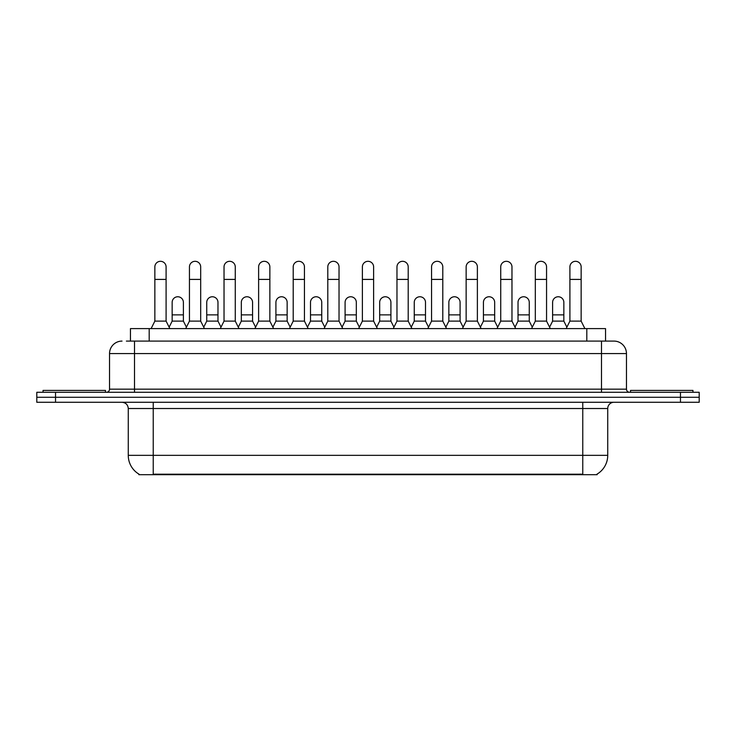 <?xml version="1.0" encoding="UTF-8"?>
<svg xmlns="http://www.w3.org/2000/svg" width="736" height="736" viewBox="0 0 736 736"><rect width="100%" height="100%" fill="white"/><g stroke="black" fill="none" stroke-linecap="round" stroke-linejoin="round"><path stroke-width="1.1" d="M130.456 341.09L130.456 328.606L605.544 328.606L605.544 341.09M597.126 474.085L597.126 474.692L138.874 474.692L138.874 474.085M139.058 474.196A21.85 21.85 0 0 1 128.266 455.345L153.235 455.345L153.235 474.196L582.765 474.196L582.765 455.345L607.734 455.345L607.734 408.517A6.247 6.247 0 0 1 613.98 402.279M128.266 455.345L128.266 408.517C127.889 404.726 125.81 402.647 122.02 402.279M596.942 474.196A21.85 21.85 0 0 0 607.734 455.345M55.531 392.288L699.2 392.288L699.2 397.284L36.8 397.284L36.8 402.279L55.531 402.279L55.531 397.284L36.8 397.284L36.8 392.288L55.531 392.288L55.531 397.284L699.2 397.284L699.2 402.279L55.531 402.279M126.675 341.09L613.787 341.09M126.39 341.09L134.504 341.09L134.504 353.574L109.535 353.574L109.535 389.16A3.119 3.119 0 0 1 106.407 392.288M122.02 341.09A12.484 12.484 0 0 0 109.535 353.574M613.98 341.09A12.484 12.484 0 0 1 626.465 353.574L626.465 389.16C626.63 391.046 627.679 392.086 629.593 392.288M151.11 328.606L154.854 321.117L166.097 321.117L169.841 328.606M166.097 321.117L166.097 266.92A5.621 5.621 0 0 0 160.476 261.308A5.621 5.621 0 0 1 160.834 261.317M154.854 321.117L154.854 279.413L166.097 279.413M154.854 279.413L154.854 266.92A5.621 5.621 0 0 1 160.476 261.308M169.124 327.17L172.15 321.117L183.393 321.117L186.42 327.17M183.393 321.117L183.393 302.386A5.621 5.621 0 0 0 178.121 296.774A5.621 5.621 0 0 1 183.393 302.386M172.15 321.117L172.15 314.87L183.393 314.87M172.15 314.87L172.15 302.386A5.621 5.621 0 0 1 178.121 296.774M185.702 328.606L189.446 321.117L200.68 321.117L204.433 328.606M200.68 321.117L200.68 266.92A5.621 5.621 0 0 0 195.068 261.308A5.621 5.621 0 0 1 195.417 261.317M189.446 321.117L189.446 279.413L200.68 279.413M189.446 279.413L189.446 266.92A5.621 5.621 0 0 1 195.068 261.308M220.285 328.606L224.029 321.117L235.272 321.117L239.016 328.606M235.272 321.117L235.272 266.92A5.621 5.621 0 0 0 229.65 261.308A5.621 5.621 0 0 1 230 261.317M224.029 321.117L224.029 279.413L235.272 279.413M224.029 279.413L224.029 266.92A5.621 5.621 0 0 1 229.65 261.308M254.877 328.606L258.621 321.117L269.854 321.117L273.599 328.606M269.854 321.117L269.854 266.92A5.621 5.621 0 0 0 264.242 261.308A5.621 5.621 0 0 1 264.592 261.317M258.621 321.117L258.621 279.413L269.854 279.413M258.621 279.413L258.621 266.92A5.621 5.621 0 0 1 264.242 261.308M289.46 328.606L293.204 321.117L304.446 321.117L308.191 328.606M304.446 321.117L304.446 266.92A5.621 5.621 0 0 0 298.825 261.308A5.621 5.621 0 0 1 299.175 261.317M293.204 321.117L293.204 279.413L304.446 279.413M293.204 279.413L293.204 266.92A5.621 5.621 0 0 1 298.825 261.308M203.716 327.17L206.742 321.117L217.976 321.117L221.002 327.17M217.976 321.117L217.976 302.386A5.621 5.621 0 0 0 212.713 296.774A5.621 5.621 0 0 1 217.976 302.386M206.742 321.117L206.742 314.87L217.976 314.87M206.742 314.87L206.742 302.386A5.621 5.621 0 0 1 212.713 296.774M238.298 327.17L241.325 321.117L252.568 321.117L255.594 327.17M252.568 321.117L252.568 302.386A5.621 5.621 0 0 0 247.296 296.774A5.621 5.621 0 0 1 252.568 302.386M241.325 321.117L241.325 314.87L252.568 314.87M241.325 314.87L241.325 302.386A5.621 5.621 0 0 1 247.296 296.774M272.881 327.17L275.917 321.117L287.15 321.117L290.177 327.17M287.15 321.117L287.15 302.386A5.621 5.621 0 0 0 281.888 296.774A5.621 5.621 0 0 1 287.15 302.386M275.917 321.117L275.917 314.87L287.15 314.87M275.917 314.87L275.917 302.386A5.621 5.621 0 0 1 281.888 296.774M105.478 392.288L105.478 390.411L43.047 390.411L43.047 392.288M692.953 392.288L692.953 390.411L630.522 390.411L630.522 392.288M324.052 328.606L327.796 321.117L339.029 321.117L342.774 328.606M339.029 321.117L339.029 266.92A5.621 5.621 0 0 0 333.417 261.308A5.621 5.621 0 0 1 333.767 261.317M327.796 321.117L327.796 279.413L339.029 279.413M327.796 279.413L327.796 266.92A5.621 5.621 0 0 1 333.417 261.308M358.634 328.606L362.379 321.117L373.621 321.117L377.366 328.606M373.621 321.117L373.621 266.92A5.621 5.621 0 0 0 368 261.308A5.621 5.621 0 0 1 368.35 261.317M362.379 321.117L362.379 279.413L373.621 279.413M362.379 279.413L362.379 266.92A5.621 5.621 0 0 1 368 261.308M393.226 328.606L396.971 321.117L408.204 321.117L411.948 328.606M408.204 321.117L408.204 266.92A5.621 5.621 0 0 0 402.583 261.308A5.621 5.621 0 0 1 402.942 261.317M396.971 321.117L396.971 279.413L408.204 279.413M396.971 279.413L396.971 266.92A5.621 5.621 0 0 1 402.583 261.308M307.473 327.17L310.5 321.117L321.742 321.117L324.769 327.17M321.742 321.117L321.742 302.386A5.621 5.621 0 0 0 316.471 296.774A5.621 5.621 0 0 1 321.742 302.386M310.5 321.117L310.5 314.87L321.742 314.87M310.5 314.87L310.5 302.386A5.621 5.621 0 0 1 316.471 296.774M342.056 327.17L345.092 321.117L356.325 321.117L359.352 327.17M356.325 321.117L356.325 302.386A5.621 5.621 0 0 0 351.063 296.774A5.621 5.621 0 0 1 356.325 302.386M345.092 321.117L345.092 314.87L356.325 314.87M345.092 314.87L345.092 302.386A5.621 5.621 0 0 1 351.063 296.774M376.648 327.17L379.675 321.117L390.908 321.117L393.944 327.17M390.908 321.117L390.908 302.386A5.621 5.621 0 0 0 385.646 296.774A5.621 5.621 0 0 1 390.908 302.386M379.675 321.117L379.675 314.87L390.908 314.87M379.675 314.87L379.675 302.386A5.621 5.621 0 0 1 385.646 296.774M427.809 328.606L431.554 321.117L442.796 321.117L446.54 328.606M442.796 321.117L442.796 266.92A5.621 5.621 0 0 0 437.175 261.308A5.621 5.621 0 0 1 437.524 261.317M431.554 321.117L431.554 279.413L442.796 279.413M431.554 279.413L431.554 266.92A5.621 5.621 0 0 1 437.175 261.308M462.401 328.606L466.146 321.117L477.379 321.117L481.123 328.606M477.379 321.117L477.379 266.92A5.621 5.621 0 0 0 471.758 261.308A5.621 5.621 0 0 1 472.116 261.317M466.146 321.117L466.146 279.413L477.379 279.413M466.146 279.413L466.146 266.92A5.621 5.621 0 0 1 471.758 261.308M496.984 328.606L500.728 321.117L511.971 321.117L515.715 328.606M511.971 321.117L511.971 266.92A5.621 5.621 0 0 0 506.35 261.308A5.621 5.621 0 0 1 506.699 261.317M500.728 321.117L500.728 279.413L511.971 279.413M500.728 279.413L500.728 266.92A5.621 5.621 0 0 1 506.35 261.308M531.567 328.606L535.32 321.117L546.554 321.117L550.298 328.606M546.554 321.117L546.554 266.92A5.621 5.621 0 0 0 540.932 261.308A5.621 5.621 0 0 1 541.291 261.317M535.32 321.117L535.32 279.413L546.554 279.413M535.32 279.413L535.32 266.92A5.621 5.621 0 0 1 540.932 261.308M566.159 328.606L569.903 321.117L581.146 321.117L584.89 328.606M581.146 321.117L581.146 266.92A5.621 5.621 0 0 0 575.524 261.308A5.621 5.621 0 0 1 575.874 261.317M569.903 321.117L569.903 279.413L581.146 279.413M569.903 279.413L569.903 266.92A5.621 5.621 0 0 1 575.524 261.308M411.231 327.17L414.258 321.117L425.5 321.117L428.527 327.17M425.5 321.117L425.5 302.386A5.621 5.621 0 0 0 420.238 296.774A5.621 5.621 0 0 1 425.5 302.386M414.258 321.117L414.258 314.87L425.5 314.87M414.258 314.87L414.258 302.386A5.621 5.621 0 0 1 420.238 296.774M445.823 327.17L448.85 321.117L460.083 321.117L463.119 327.17M460.083 321.117L460.083 302.386A5.621 5.621 0 0 0 454.82 296.774A5.621 5.621 0 0 1 460.083 302.386M448.85 321.117L448.85 314.87L460.083 314.87M448.85 314.87L448.85 302.386A5.621 5.621 0 0 1 454.82 296.774M480.406 327.17L483.432 321.117L494.675 321.117L497.702 327.17M494.675 321.117L494.675 302.386A5.621 5.621 0 0 0 489.412 296.774A5.621 5.621 0 0 1 494.675 302.386M483.432 321.117L483.432 314.87L494.675 314.87M483.432 314.87L483.432 302.386A5.621 5.621 0 0 1 489.412 296.774M514.998 327.17L518.024 321.117L529.258 321.117L532.284 327.17M529.258 321.117L529.258 302.386A5.621 5.621 0 0 0 523.995 296.774A5.621 5.621 0 0 1 529.258 302.386M518.024 321.117L518.024 314.87L529.258 314.87M518.024 314.87L518.024 302.386A5.621 5.621 0 0 1 523.995 296.774M549.58 327.17L552.607 321.117L563.85 321.117L566.876 327.17M563.85 321.117L563.85 302.386A5.621 5.621 0 0 0 558.578 296.774A5.621 5.621 0 0 1 563.85 302.386M552.607 321.117L552.607 314.87L563.85 314.87M552.607 314.87L552.607 302.386A5.621 5.621 0 0 1 558.578 296.774M580.272 474.692L580.272 474.085M155.728 474.692L155.728 474.085M149.187 341.09L149.187 328.606M586.813 341.09L586.813 328.606M582.765 402.279L582.765 408.517L128.266 408.517M607.734 408.517L582.765 408.517L582.765 455.345L153.235 455.345L153.235 402.279M680.469 402.279L680.469 392.288M134.504 392.288L134.504 389.16L626.465 389.16M109.535 389.16L134.504 389.16L134.504 353.574L601.496 353.574L601.496 392.288M626.465 353.574L601.496 353.574L601.496 341.09"/></g></svg>
